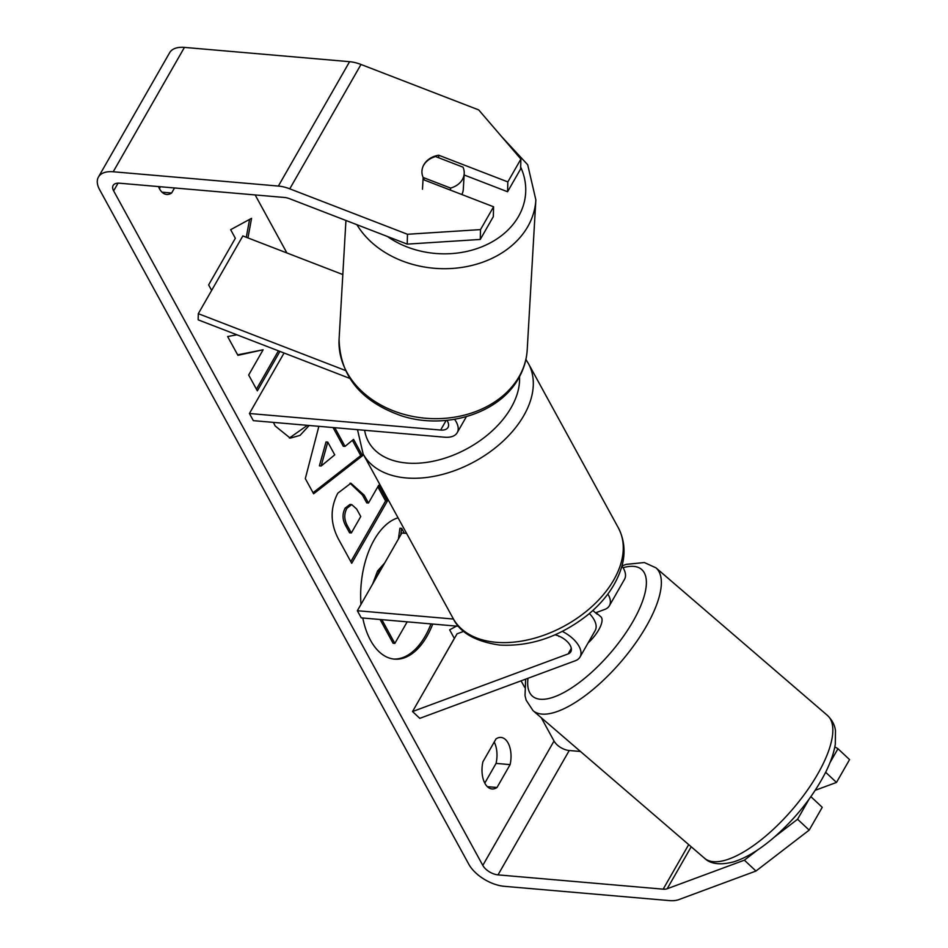 <?xml version="1.0" encoding="UTF-8"?>
<svg xmlns="http://www.w3.org/2000/svg" width="948" height="948" viewBox="0 0 948 948"><rect width="100%" height="100%" fill="white"/><g stroke="black" fill="none" stroke-linecap="round" stroke-linejoin="round"><path stroke-width="1.42" d="M349.741 378.371L198.144 319.832L198.31 313.681L242.83 235.945L342.821 274.553M198.31 313.681L345.368 370.455M454.602 419.324A25.406 13.533 29.8 0 1 457.209 432.679A25.406 13.533 29.8 0 1 444.553 437.206L253.329 420.651L249.419 413.506L440.642 430.06A14.824 7.892 29.8 0 0 448.025 427.418A14.824 7.892 29.8 0 0 446.982 420.343M284.068 353.012L249.419 413.506M423.875 164.893A21.176 16.661 -176.7 0 1 435.582 156.562L463.003 167.156A21.176 16.661 -176.7 0 1 464.212 173.531L463.311 189.185A21.176 16.661 -176.7 0 1 461.854 194.53M464.212 173.531A21.176 16.661 -176.7 0 1 462.28 179.729A21.176 16.661 -176.7 0 1 450.584 188.071L423.152 177.477L422.476 189.209M450.466 190.121L450.584 188.071M423.152 177.477A21.176 16.661 -176.7 0 1 421.943 171.09M393.598 659.038A71.408 39.638 94.9 0 0 430.996 623.903M362.788 618.001A71.408 39.638 94.9 0 0 370.597 640.433A71.408 39.638 94.9 0 0 394.475 659.133A71.408 39.638 94.9 0 0 432.75 624.057M774.315 837.131L797.576 819.25L809.177 830.116L755.971 871.034L744.37 860.168L667.179 888.75A12.703 6.766 29.8 0 1 663.173 889.165L498.02 874.874A12.703 6.766 29.8 0 1 482.805 865.394L113.63 190.856A12.703 6.766 29.8 0 1 113.132 185.464A12.703 6.766 29.8 0 1 119.472 183.201L284.625 197.492A12.703 6.766 29.8 0 1 289.507 198.677L407.213 244.122L407.474 234.274L480.518 229.594L480.257 239.441L407.213 244.122M580.496 751.48L569.238 750.508A12.703 6.766 29.8 0 1 554.023 741.028L541.272 717.731M524.611 687.276L521.08 680.83M286.912 252.974L255.154 194.933M236.917 334.798L227.627 336.54L237.912 355.322L263.129 349.776L248.684 375.005L257.346 390.849L279.933 351.412M334.81 427.702L345.025 446.389L353.557 439.374L362.503 455.727L313.622 493.79L305.315 478.61L318.872 426.327M398.053 517.809A71.408 39.638 94.9 0 0 360.975 604.397M496.029 738.895A21.176 11.755 -85.1 0 1 501.006 737.437A21.176 11.755 -85.1 0 1 510.107 764.621L497.001 787.492A21.176 11.755 -85.1 0 1 492.012 788.949A21.176 11.755 -85.1 0 1 484.938 783.404A21.176 11.755 -85.1 0 1 482.923 761.777L496.029 738.895M158.494 186.578A21.176 11.755 94.9 0 0 159.572 188.901A21.176 11.755 94.9 0 0 166.647 194.447A21.176 11.755 94.9 0 0 171.635 193.001L174.515 187.965M211.641 290.396L208.631 284.898L235.341 238.268L230.648 229.689L251.564 218.324L247.949 237.924M427.666 685.12L454.341 638.407L449.648 629.839L456.498 626.107M337.82 493.173L350.902 483.231L364.198 495.188L368.488 503.033L378.667 485.269L387.341 501.113L351.72 563.29L338.317 538.796C330.26 523.249 330.094 508.033 337.82 493.173M309.155 425.486L300.054 435.369L290.254 438.142L275.181 425.972L273.403 422.393M755.971 871.034L678.78 899.628A29.637 15.796 29.8 0 1 669.43 900.6L504.277 886.309A29.637 15.796 29.8 0 1 468.762 864.173L99.599 189.647A29.637 15.796 29.8 0 1 98.438 177.039A29.637 15.796 29.8 0 1 113.215 171.766L278.368 186.057A29.637 15.796 29.8 0 1 289.768 188.83L407.474 234.274M494.204 742.059A21.176 11.755 -85.1 0 1 496.065 763.401L484.784 783.107M159.418 188.605L160.485 186.744M98.438 177.039L169.668 52.673A29.637 15.796 29.8 0 1 184.433 47.4L349.587 61.691A29.637 15.796 29.8 0 1 360.998 64.464L478.704 109.909L520.902 159.086L507.832 181.909L438.687 155.211A21.176 17.218 -178.5 0 0 421.931 171.541M480.257 239.441L493.327 216.63L493.588 206.782L480.518 229.594M493.588 206.782L424.443 180.084A21.176 17.218 -178.5 0 1 423.14 177.667M520.902 159.086L520.642 168.934L507.571 191.757L507.832 181.909M507.571 191.757L464.129 174.977M825.637 772.253L836.491 782.432L849.562 759.609L837.961 748.73L829.95 762.702M837.961 748.73L834.821 746.917M744.37 860.168L758.021 849.669M809.047 799.223L797.576 819.25M810.884 796.652L822.248 807.305L809.177 830.116M815.209 790.312L836.491 782.432M510.107 764.621L496.065 763.401M497.001 787.492L487.355 786.662M438.628 157.735L438.687 155.211M171.635 193.001L161.989 192.16M372.647 584.004L377.553 570.98L384.687 562.994M398.409 539.021L399.926 528.237L401.679 528.391L404.322 533.203M407.19 621.841L394.842 643.408L393.076 643.254L380.077 619.494M376.119 577.96L379.307 571.134L382.956 566.015M394.842 643.408L381.831 619.648M400.767 534.921L401.679 528.391M249.585 219.391L246.29 237.284M333.056 427.548L343.271 446.235L345.025 446.389M352.395 440.322L360.75 455.585L362.503 455.727M360.75 455.585L313.041 492.723M327.759 442.112L326.005 441.958L319.405 465.859L321.159 466.013L334.739 454.85L327.759 442.112L321.159 466.013M350.025 483.196L362.444 495.046L366.734 502.878L368.488 503.033M377.814 486.762L385.587 500.959L387.341 501.113M385.587 500.959L350.819 561.643M351.732 504.585L349.978 504.431L345.202 508.069C342.216 513.65 342.323 519.421 345.522 525.393L349.587 532.823L351.341 532.966L360.761 516.53L356.649 509.017L351.732 504.585L346.956 508.223C343.97 513.804 344.077 519.575 347.276 525.536L351.341 532.966M256.446 389.201L278.428 350.831M237.64 354.848L263.129 349.776M307.401 425.332L289.377 438.035M463.738 631.344L457.043 633.821L412.534 711.545L419.786 718.347L575.365 660.732A25.406 13.533 -150.2 0 0 579.998 657.047A25.406 13.533 -150.2 0 0 562.33 631.415M595.569 612.823L604.741 609.434A25.406 13.533 -150.2 0 0 609.386 605.748A25.406 13.533 -150.2 0 0 607.858 594.029M589.383 613.546A25.406 13.533 29.8 0 1 595.143 630.621L579.998 657.047M609.386 605.748L624.519 579.311A25.406 13.533 -150.2 0 0 621.924 565.98M412.534 711.545L568.113 653.93A14.824 7.892 -150.2 0 0 570.815 651.786A14.824 7.892 -150.2 0 0 555.054 634.828M458.619 626.296L361.259 617.871L357.349 610.725L453.464 619.044M406.597 533.404L401.869 533.001L357.349 610.725M559.439 636.321L558.941 636.511A21.176 7.288 133.1 0 1 558.573 635.954M596.008 612.657A21.176 7.821 130.7 0 1 596.375 612.929L600.842 616.781A21.176 7.821 130.7 0 1 599.634 628.157A21.176 7.821 130.7 0 1 588.092 642.91M596.375 612.929A21.176 7.821 130.7 0 1 597.299 614.316L592.856 610.488M446.153 420.426L440.642 430.06M356.91 224.7A94.208 74.134 3.3 0 0 442.467 268.687A94.208 74.134 3.3 0 0 527.266 227.484A94.208 74.134 3.3 0 0 535.857 199.898L527.704 164.774L501.504 136.476M520.689 167.109A83.625 65.815 -176.7 0 1 518.035 217.258A83.625 65.815 -176.7 0 1 387.329 236.443M535.857 199.898L527.207 349.871A94.208 74.134 -176.7 0 1 518.615 377.446A94.208 74.134 -176.7 0 1 410.851 416.042A94.208 74.134 -176.7 0 1 339.1 339.029L345.937 220.469M554.023 741.028L482.805 865.394M118.05 183.154L113.63 190.856M360.998 64.464L289.768 188.83M569.238 750.508L498.02 874.874M688.698 844.609L663.173 889.165M691.222 846.777L667.179 888.75M184.433 47.4L113.215 171.766M349.587 61.691L278.368 186.057M377.458 571.158L379.212 571.312M377.553 570.98L379.307 571.134M362.444 495.046L364.198 495.188M345.202 508.069L346.956 508.223M345.522 525.393L347.276 525.536M345.297 507.891L347.051 508.045M571.3 648.361L568.113 653.93M496.1 642.294A94.208 60.162 -28.7 0 0 593.365 605.203A94.208 60.162 -28.7 0 0 618.369 527.882C626.391 543.5 624.412 558.408 621.367 567.947C615.833 585.366 604.563 601.068 587.582 615.039C559.913 636.677 530.607 646.69 499.643 645.067C475.458 641.571 459.934 632.672 453.073 618.345A94.208 60.162 -28.7 0 0 496.1 642.294M618.369 527.882L528.415 363.546A94.208 60.162 151.3 0 1 503.412 440.856A94.208 60.162 151.3 0 1 406.159 477.946A94.208 60.162 151.3 0 1 363.131 453.997L453.073 618.345M364.636 430.285A83.625 53.408 -28.7 0 0 406.704 463.027A83.625 53.408 -28.7 0 0 519.504 376.712M822.023 766.067A94.208 34.792 -49.3 0 0 827.438 715.42C834.809 722.613 835.188 729.237 835.484 730.659L835.295 744.251C833.849 753.139 830.472 762.785 825.175 773.189C812.768 796.901 795.728 818.29 774.066 837.357C759.964 849.527 746.609 857.667 734.001 861.768C720.433 865.323 710.609 864.149 704.53 858.236A94.208 34.792 -49.3 0 0 760.249 840.52A94.208 34.792 -49.3 0 0 822.023 766.067M827.438 715.42L655.945 567.828A94.208 34.792 130.7 0 1 650.541 618.487A94.208 34.792 130.7 0 1 588.755 692.929A94.208 34.792 130.7 0 1 533.037 710.645L704.53 858.236M528.012 678.27A83.625 30.881 -49.3 0 0 567.177 690.654A83.625 30.881 -49.3 0 0 636.783 614.399A83.625 30.881 -49.3 0 0 623.061 567.71M457.209 432.679L466.38 416.658M339.1 339.029C339.905 375.965 360.773 401.585 401.703 415.899C445.157 429.954 498.399 413.873 518.118 379.153C523.545 369.981 526.578 360.228 527.207 349.871M528.415 363.546L525.903 359.482M357.503 429.669L363.131 453.997M655.945 567.828L644.356 562.543L626.273 564.356L621.947 565.885M525.654 679.135L525.026 695.571L526.128 700.122L533.037 710.645"/></g></svg>
